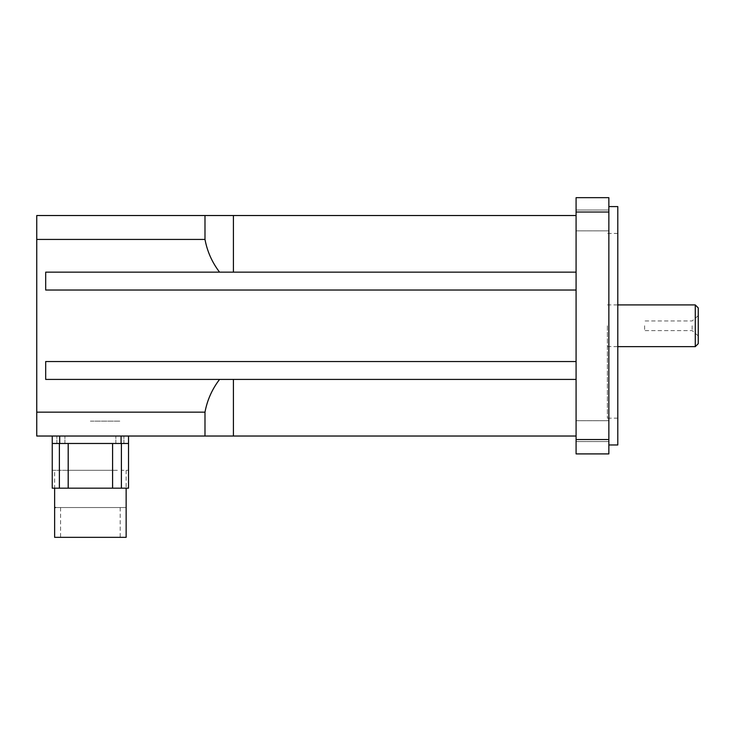 <?xml version="1.0" encoding="UTF-8"?>
<svg xmlns="http://www.w3.org/2000/svg" width="735" height="735" viewBox="0 0 735 735"><rect width="100%" height="100%" fill="white"/><g stroke="black" fill="none" stroke-linecap="round" stroke-linejoin="round"><path stroke-width="0.55" stroke-dasharray="3.67 2.76" d="M698.25 325.78L698.25 335.913L698.25 325.78M692.149 325.78L692.149 330.612L692.149 325.78M644.613 325.78L644.613 330.612L644.613 325.78M90.387 436.03L120.182 436.03L90.387 436.03M90.387 421.137L120.182 421.137L90.387 421.137M698.25 307.91L698.25 343.658M695.273 346.644L695.273 304.924M607.367 325.78L607.367 418.16L607.367 325.78M576.084 220.436L576.084 210.008L576.084 220.436M608.856 220.436L608.856 230.863L608.856 220.436M576.084 431.133L576.084 441.56L576.084 431.133M608.856 431.133L608.856 441.56L608.856 431.133M576.084 215.53L576.084 379.416L576.084 215.53L36.75 215.53L36.75 436.03L576.084 436.03L576.084 379.416L576.084 436.03M617.795 325.78L617.795 418.16L617.795 325.78M617.795 206.59L617.795 444.969M608.856 325.78L608.856 444.969L608.856 325.78M576.084 212.038L576.084 197.66L608.856 197.66L608.856 212.038L576.084 212.038L576.084 439.53L608.856 439.53L608.856 212.038M608.856 439.53L608.856 453.908L576.084 453.908L576.084 439.53M576.084 379.416L219.563 379.416C212.093 389.21 207.233 400.116 204.992 412.142L204.992 436.03M204.992 215.53L204.992 239.426C207.233 251.453 212.093 262.358 219.563 272.152L576.084 272.152L45.689 272.152L45.689 290.031L576.084 290.031L45.689 290.031L45.689 272.152L219.563 272.152M576.084 361.537L45.689 361.537L576.084 361.537L45.689 361.537L45.689 379.416L219.563 379.416M36.75 412.142L204.992 412.142M204.992 239.426L36.75 239.426M576.084 272.152L45.689 272.152L45.689 290.031L576.084 290.031M45.689 361.537L45.689 379.416L45.689 361.537M128.524 488.178L52.24 488.178M126.144 537.34L54.629 537.34M68.19 488.178L112.584 488.178L68.18 488.178L68.18 443.481L59.379 443.481L59.379 488.178M90.387 537.34L120.182 537.34L90.387 537.34M112.584 488.178L112.593 443.481L68.18 443.481L112.593 443.481L112.593 470.299L118.418 470.299L62.356 470.299L112.593 470.299L112.593 443.481L52.24 443.481L59.379 443.481L52.24 443.481L52.24 436.03L121.073 436.03L52.24 436.03L52.24 443.481L68.337 443.481L68.18 470.299L68.18 443.481L59.379 443.481L59.379 470.299L62.356 470.299L52.24 470.299L52.24 443.481L59.691 443.481L52.24 443.481L52.24 436.03M121.394 443.481L121.394 470.299L128.524 470.299L121.394 470.299L121.394 443.481L112.437 443.481L128.524 443.481L112.437 443.481L128.524 443.481L121.394 443.481L121.394 488.178M128.524 436.03L121.073 436.03L128.524 436.03L128.524 443.481L128.524 436.03L121.073 436.03L128.524 436.03L128.524 443.481L68.18 443.481L112.593 443.481M119.888 443.481L115.864 443.481L119.888 443.481M60.886 443.481L64.91 443.481L60.886 443.481M119.888 436.03L115.864 436.03L119.888 436.03M60.886 436.03L64.91 436.03L60.886 436.03M55.52 507.545L126.144 507.545L54.629 507.545L54.629 470.299M90.387 507.545L120.182 507.545L90.387 507.545M52.314 470.299L59.379 470.299L59.379 443.481L52.24 443.481M59.379 443.481L68.18 443.481M121.073 443.481L59.691 443.481L121.073 443.481L121.073 436.03L59.691 436.03L121.073 436.03L121.073 443.481L121.073 436.03M233.408 379.416L233.408 436.03M233.408 215.53L233.408 272.152M59.691 443.481L59.691 436.03M698.25 315.655L692.149 320.956L644.613 320.956M698.25 335.913L692.149 330.612L644.613 330.612M120.182 507.545L120.182 537.34M60.592 507.545L60.592 537.34M607.367 346.644L617.795 346.644M607.367 304.924L617.795 304.924M576.084 210.008L608.856 210.008L576.084 210.008M576.084 230.863L608.856 230.863L576.084 230.863M576.084 420.705L608.856 420.705L576.084 420.705M576.084 441.56L608.856 441.56L576.084 441.56M617.795 233.408L607.367 233.408M617.795 418.16L607.367 418.16M112.437 443.481L112.437 488.178L112.437 443.481M68.337 443.481L68.337 488.178L68.337 443.481M123.903 443.481L123.903 436.03L123.903 443.481M115.864 443.481L115.864 436.03L115.864 443.481M64.91 443.481L64.91 436.03L64.91 443.481M56.861 443.481L56.861 436.03L56.861 443.481M126.144 470.299L126.144 507.545M128.524 443.481L128.524 470.299"/><path stroke-width="1.1" d="M698.25 325.78L698.25 307.91L695.273 304.924L695.273 346.644L698.25 343.658L698.25 325.78M576.084 436.03L36.75 436.03L36.75 215.53L576.084 215.53M608.856 444.969L617.795 444.969L617.795 206.59L608.856 206.59M608.856 212.038L608.856 197.66L576.084 197.66L576.084 212.038L608.856 212.038L608.856 439.53L576.084 439.53L576.084 212.038M576.084 439.53L576.084 453.908L608.856 453.908L608.856 439.53M576.084 272.152L219.563 272.152C212.093 262.358 207.233 251.453 204.992 239.426L204.992 215.53M204.992 436.03L204.992 412.142C207.233 400.116 212.093 389.21 219.563 379.416L576.084 379.416M219.563 379.416L45.689 379.416L45.689 361.537L576.084 361.537M576.084 290.031L45.689 290.031L45.689 272.152L219.563 272.152M36.75 239.426L204.992 239.426M204.992 412.142L36.75 412.142M128.524 443.481L52.24 443.481L52.24 488.178L128.524 488.178L128.524 436.03M54.629 488.178L54.629 537.34L126.144 537.34L126.144 488.178M121.394 443.481L121.394 488.178M59.379 443.481L59.379 488.178M68.18 443.481L68.18 488.178M112.593 443.481L112.593 488.178M52.24 443.481L52.24 436.03M54.629 507.545L55.52 507.545M233.408 272.152L233.408 215.53M233.408 436.03L233.408 379.416M121.073 443.481L121.073 436.03M59.691 443.481L59.691 436.03M617.795 346.644L695.273 346.644M617.795 304.924L695.273 304.924"/></g></svg>
